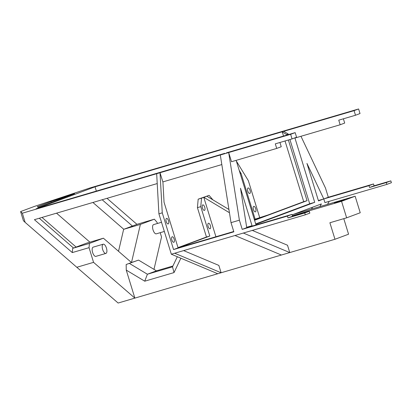 <?xml version="1.0" encoding="UTF-8"?>
<svg xmlns="http://www.w3.org/2000/svg" width="412" height="412" viewBox="0 0 412 412"><rect width="100%" height="100%" fill="white"/><g stroke="black" fill="none" stroke-linecap="round" stroke-linejoin="round"><path stroke-width="0.62" d="M118.522 251.289L123.641 229.335L140.384 224.411L131.5 262.526L138.545 260.096L156.457 270.849L172.911 266.008M177.33 256.738L172.515 266.842L147.393 274.227L156.457 270.849M138.545 260.096L126.165 264.514L131.5 262.526L103.407 238.208L89.419 243.425L89.038 247.663L93.56 262.351L134.868 298.113L334.977 239.274L329.888 222.753L346.636 217.824L341.553 201.303L292.376 215.759M126.165 264.514L126.252 270.097L144.741 281.195L147.393 274.227L129.481 263.479M172.515 266.842L174.024 272.584L180.868 258.221M184.355 250.903L184.638 250.305M144.741 281.195L174.024 272.584M198.182 199.166L197.42 207.638L200.773 206.654L201.535 198.182L198.182 199.166L209.085 195.365L212.906 199.861M209.085 195.365L203.801 197.338L229.443 212.726M255.311 219.73L255.126 219.127L263.618 216.63M254.307 219.431L268.15 214.935M197.42 207.638L206.458 237.018L178.015 247.627M200.773 206.654L209.811 236.035L206.458 237.018M236.138 160.361L255.806 224.298L314.716 202.318L294.946 138.051L340.158 124.759L338.746 120.17L355.489 115.247L354.078 110.653L358.61 108.964L90.31 187.851L34.196 206.5L20.6 211.572L22.336 213.21L156.673 173.71L158.908 213.818L171.335 254.214L217.757 273.743M228.928 209.476L206.819 196.21M215.924 236.74L203.801 197.338L201.535 198.182M126.252 270.097L134.868 298.113L118.126 303.036L76.812 267.275L93.56 262.351M183.634 250.599L218.849 265.41L221.11 272.754L174.688 253.231L305.297 214.827L304.736 212.989L309.263 211.299L309.829 213.138L305.297 214.827M252.288 230.411L287.504 245.228L289.765 252.571L243.343 233.043M319.892 206.592L321.386 203.925L293.19 214.446L355.149 196.23L360.232 212.757L346.636 217.824M343.788 218.664L348.567 234.207L334.977 239.274M226.482 152.826L295.167 132.633L296.578 137.222L292.046 138.916L290.635 134.322L295.167 132.633M289.924 139.539L309.695 203.796L255.698 223.943M286.87 135.074L286.716 134.585L288.23 134.018L288.41 134.621M254.57 220.271L307.053 200.69L288.379 139.992M224.839 153.31L36.122 208.802L95.033 186.821L283.75 131.335L288.23 134.018M354.078 110.653L283.75 131.335L282.241 131.897L286.716 134.585M307.053 200.69L303.706 201.674L285.032 140.976M283.518 136.058L282.241 131.897M314.716 202.318L309.695 203.796M303.706 201.674L254.492 220.034M279.933 142.475L281.247 146.739L276.715 148.428L275.304 143.84L292.046 138.916M252.031 225.709L240.495 188.217L246.742 227.682L252.031 225.709L246.68 227.28M318.378 200.526L323.781 198.939L318.497 200.912L306.961 163.42L323.781 198.939L368.992 185.647L373.524 183.953L374.091 185.791L390.834 180.868L391.4 182.701L386.868 184.396L386.302 182.557L369.559 187.481L374.091 185.791M344.998 199.748L334.467 202.92L344.998 199.748M386.302 182.557L390.834 180.868M341.553 201.303L355.149 196.23M304.736 212.989L287.988 217.912L292.52 216.223L309.263 211.299M369.559 187.481L368.992 185.647M343.381 118.805L344.69 123.07L340.158 124.759M287.988 217.912L287.422 216.079L291.954 214.384L292.52 216.223M355.489 115.247L360.021 113.552L358.61 108.964M156.673 173.71L290.635 134.322M291.954 214.384L246.742 227.682L242.21 229.371L239.387 220.188L228.681 152.543L231.503 161.72L276.715 148.428M300.966 136.284L325.49 188.068L328.312 197.25L323.781 198.939L324.913 202.611L386.868 184.396M38.074 207.339L37.343 206.649L50.939 201.576L74.567 193.728L38.074 207.339M242.21 229.371L287.422 216.079M158.908 213.818L162.261 212.834L160.026 172.726L162.848 181.908L221.821 164.568M162.915 181.888L164.043 202.22L178.087 247.87L233.738 231.503M240.248 173.725L241.082 173.478L239.248 170.47M259.658 217.433L248.359 180.708L236.344 161.03M136.975 224.36L107.007 198.327M153.985 269.36L161.535 236.993L160.206 232.677M157.379 223.489L157.013 222.3L154.371 219.194L140.384 224.411M281.391 255.033L234.969 235.504M311.518 209.054L312.543 207.226M329.203 201.35L327.519 204.352M293.19 214.446L292.098 214.853M239.387 220.188L231.014 222.65L220.307 155.005M162.261 212.834L173.555 249.559L233.841 231.832L231.014 222.65M173.555 249.559L209.811 236.035M328.312 197.25L373.524 183.953M204.733 207.221A2.884 1.205 -106.4 0 1 204.414 210.408A2.884 1.205 -106.4 0 1 202.447 207.983A2.884 1.205 -106.4 0 1 202.792 204.877A2.884 1.205 -106.4 0 1 204.733 207.221M210.383 225.585A2.884 1.205 -106.4 0 1 210.063 228.773A2.884 1.205 -106.4 0 1 208.096 226.348A2.884 1.205 -106.4 0 1 208.436 223.242A2.884 1.205 -106.4 0 1 210.383 225.585M168.482 220.744A2.884 1.205 -106.4 0 1 168.163 223.932A2.884 1.205 -106.4 0 1 166.19 221.512A2.884 1.205 -106.4 0 1 166.536 218.401A2.884 1.205 -106.4 0 1 168.482 220.744M174.132 239.109A2.884 1.205 -106.4 0 1 173.812 242.297A2.884 1.205 -106.4 0 1 171.84 239.872A2.884 1.205 -106.4 0 1 172.185 236.766A2.884 1.205 -106.4 0 1 174.132 239.109M89.038 247.663L72.296 252.587L34.412 219.673L157.224 183.561M96.346 191.091L95.033 186.821M174.688 253.231L171.335 254.214M76.812 267.275L25.158 222.392L22.336 213.21M51.206 202.441L50.939 201.576M25.158 222.392L23.422 220.755L20.6 211.572M73.527 248.029L39.253 218.247M132.443 226.054L102.171 199.748M92.916 202.472L123.775 229.283M56.537 213.169L89.919 242.174M76.117 247.066L42.019 217.438M164.337 231.462L156.287 233.831A4.805 2.014 -106.4 0 1 153.043 229.922A4.805 2.014 -106.4 0 1 153.578 224.612L161.514 222.274M102.67 249.512A4.805 2.014 73.6 0 0 105.915 253.416A4.805 2.014 73.6 0 0 106.487 248.24A4.805 2.014 73.6 0 0 103.201 244.198A4.805 2.014 73.6 0 0 102.67 249.512M105.915 253.416L95.867 256.372A4.805 2.014 -106.4 0 1 92.623 252.468A4.805 2.014 -106.4 0 1 93.153 247.154L103.201 244.198M72.296 252.587L72.677 248.348L89.419 243.425M72.677 248.348L86.664 243.132L103.407 238.208M123.641 229.335L137.629 224.118L154.371 219.194M255.703 208.678A2.884 1.205 -106.4 0 1 255.383 211.866A2.884 1.205 -106.4 0 1 253.411 209.44A2.884 1.205 -106.4 0 1 253.756 206.335A2.884 1.205 -106.4 0 1 255.703 208.678M250.053 190.313A2.884 1.205 -106.4 0 1 249.734 193.501A2.884 1.205 -106.4 0 1 247.761 191.075A2.884 1.205 -106.4 0 1 248.106 187.97A2.884 1.205 -106.4 0 1 250.053 190.313M241.082 173.478L255.126 219.127L254.292 219.369"/></g></svg>
